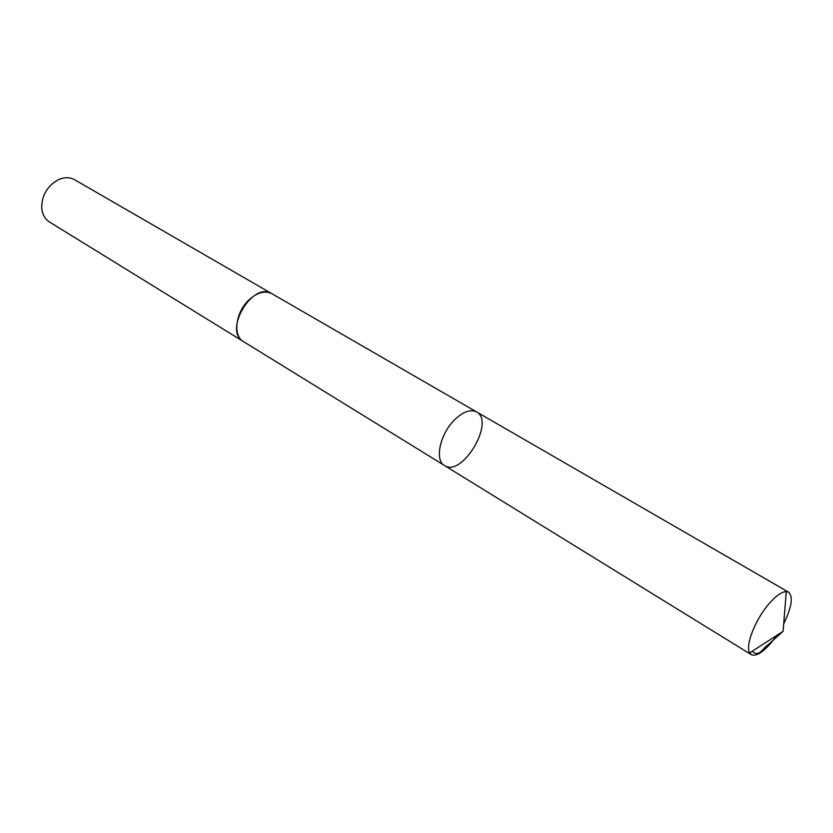 <?xml version="1.0" encoding="UTF-8"?>
<svg xmlns="http://www.w3.org/2000/svg" width="833" height="833" viewBox="0 0 833 833"><rect width="100%" height="100%" fill="white"/><g stroke="black" fill="none" stroke-linecap="round" stroke-linejoin="round"><path stroke-width="1.25" d="M243.684 341.707L243.382 341.53C232.449 335.668 235.666 311.719 249.317 299.568C257.616 292.31 265.144 290.363 271.922 293.716L476.507 411.898C470.312 408.941 462.867 411.721 454.183 420.238C439.855 434.493 434.503 460.357 444.499 465.512C461.982 477.767 495.583 421.477 476.507 411.898C470.312 408.941 462.867 411.721 454.183 420.238C439.855 434.493 434.503 460.357 444.499 465.512L751.272 654.644L749.669 652.905C745.129 646.106 754.646 620.929 767.943 605.06C775.304 596.282 781.416 591.784 786.279 591.576L788.559 592.159C793.37 596.657 791.756 607.195 783.728 623.771M776.793 635.381L772.316 641.4C763.195 652.312 756.177 656.716 751.272 654.644M444.499 465.512L243.382 341.53C222.973 330.763 252.763 280.867 271.922 293.716L272.224 293.893M243.382 341.53L49.449 221.974C44.774 218.944 42.181 214.143 41.671 207.594C41.879 195.12 47.419 185.832 58.3 179.741C64.308 177.075 69.764 177.075 74.647 179.751L271.922 293.716M786.279 591.576L783.124 631.289L768.172 644.742C762.976 647.762 759.123 657.997 752.23 651.25M476.507 411.898L788.559 592.159M783.124 631.289L749.669 652.905"/></g></svg>
